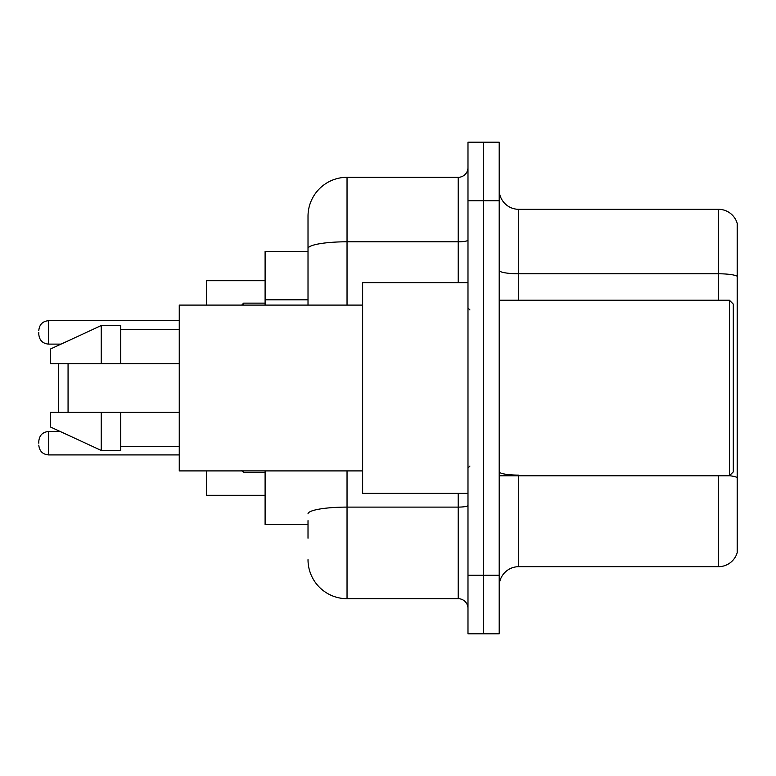 <?xml version="1.0" encoding="UTF-8"?>
<svg xmlns="http://www.w3.org/2000/svg" width="776" height="776" viewBox="0 0 776 776"><rect width="100%" height="100%" fill="white"/><g stroke="black" fill="none" stroke-linecap="round" stroke-linejoin="round"><path stroke-width="1.16" d="M308.014 286.15L308.014 237.786L308.014 251.443L265.101 251.443L265.101 305.094M308.014 524.557L265.101 524.557L265.101 470.906M308.014 538.214L308.014 520.657M467.986 575.278L467.986 633.808L483.594 633.808L483.594 575.278L483.594 633.808L499.201 633.808L499.201 575.278L483.594 575.278L483.594 200.722L483.594 575.278L467.986 575.278L467.986 200.722L483.594 200.722L483.594 142.192L483.594 200.722L499.201 200.722L499.201 575.278M499.201 200.722L499.201 142.192L467.986 142.192L467.986 200.722M347.037 470.906L347.037 598.694L458.228 598.694L458.228 493.342M308.014 305.094L308.014 216.329A39.013 39.013 0 0 1 347.037 177.306L458.228 177.306A9.758 9.758 0 0 0 467.986 167.558M308.014 216.329L308.014 237.786M467.986 608.442A9.758 9.758 0 0 0 458.228 598.694M347.037 598.694A39.013 39.013 0 0 1 308.014 559.671M499.201 586.21A19.507 19.507 0 0 1 518.707 566.693L718.469 566.693L718.469 475.785M737.2 223.352A19.507 19.507 0 0 0 718.469 209.307A19.507 19.507 0 0 1 737.2 223.352L737.2 552.648A19.507 19.507 0 0 1 718.469 566.693M737.2 276.227A19.507 3.385 180 0 0 718.469 273.782L718.469 209.307L518.707 209.307A19.507 19.507 0 0 1 499.201 189.79A19.507 19.507 0 0 0 518.707 209.307L518.707 300.215M58.307 363.614L58.307 412.386M58.307 430.622L58.307 431.505M68.065 363.614L68.065 412.386M206.571 470.906L206.571 495.292L265.101 495.292M265.101 280.708L206.571 280.708L206.571 305.094M58.307 344.108L58.307 345.378M729.401 300.215L733.301 304.114L733.301 471.886L729.401 475.785L729.401 300.215L499.201 300.215M467.986 282.658L362.635 282.658L362.635 493.342L467.986 493.342M362.635 305.094L179.256 305.094L179.256 470.906L362.635 470.906M101.229 363.614L50.508 363.614L50.508 348.987L101.229 325.571L101.229 363.614L179.256 363.614M101.229 325.571L120.736 325.571L120.736 363.614M179.256 412.386L120.736 412.386L120.736 450.429L101.229 450.429L101.229 412.386L50.508 412.386L50.508 427.013L101.229 450.429M50.508 412.386L63.419 412.386M120.736 412.386L101.229 412.386M38.8 443.212L38.8 441.263L38.8 443.212M38.8 332.4L38.8 334.349L38.8 332.4M308.014 299.808L265.101 299.808M467.986 505.409A9.758 1.698 0 0 1 458.228 507.106L347.037 507.106A39.013 6.771 180 0 0 308.014 513.887M347.037 177.306L347.037 241.792L458.228 241.792L458.228 177.306M308.014 248.572A39.013 6.771 180 0 1 347.037 241.792L347.037 305.094M458.228 282.658L458.228 241.792A9.758 1.698 0 0 0 467.986 240.094M518.707 475.785L518.707 566.693M718.469 300.215L718.469 273.782L518.707 273.782A19.507 3.385 0 0 1 499.201 270.397M737.2 477.55A19.507 3.385 180 0 0 729.479 475.707M518.707 475.116A19.507 3.385 -0 0 1 499.201 471.721M38.8 441.263C39.43 435.278 42.68 432.028 48.558 431.505L48.558 454.911L179.256 454.911M243.635 470.906L243.635 472.468L241.685 470.518L243.635 472.468L265.101 472.468M179.256 320.692L48.558 320.692L48.558 344.108C42.68 343.584 39.43 340.334 38.8 334.349M265.101 303.135L243.635 303.135L243.635 305.094M499.201 475.785L729.401 475.785M469.936 309.964L467.986 308.014M120.736 329.47L179.256 329.47M120.736 446.53L179.256 446.53M469.936 466.036L467.986 467.986M48.558 431.505L60.227 431.505M48.558 454.911C42.68 454.387 39.43 451.137 38.8 445.162M243.635 472.468L241.685 470.518M48.558 344.108L61.071 344.108M48.558 320.692C42.68 321.215 39.43 324.475 38.8 330.45M243.635 303.135L241.685 305.094"/></g></svg>
